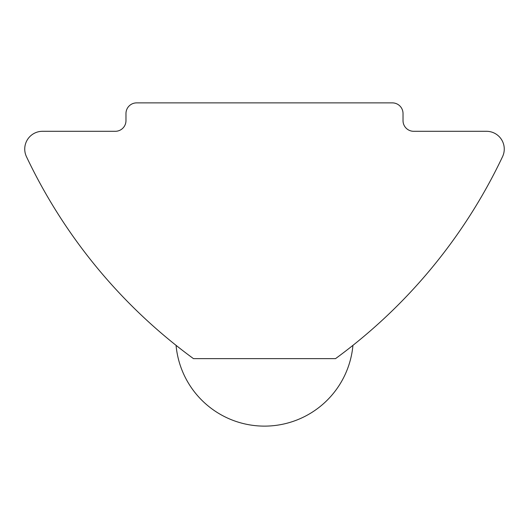 <?xml version="1.0" encoding="UTF-8"?>
<svg xmlns="http://www.w3.org/2000/svg" width="529" height="529" viewBox="0 0 529 529"><rect width="100%" height="100%" fill="white"/><g stroke="black" fill="none" stroke-linecap="round" stroke-linejoin="round"><path stroke-width="0.79" d="M26.45 156.663A17.761 17.761 0 0 1 42.499 131.298L115.315 131.298A10.653 10.653 0 0 0 125.975 120.645L125.975 113.537A10.653 10.653 0 0 1 136.627 102.884L392.373 102.884A10.653 10.653 0 0 1 403.025 113.537L403.025 120.645A10.653 10.653 0 0 0 413.685 131.298L486.501 131.298A17.761 17.761 0 0 1 502.55 156.663A532.802 532.802 0 0 1 335.538 358.629C358.96 340.855 358.96 340.855 335.538 358.629L193.462 358.629C170.034 340.855 170.034 340.855 193.462 358.629A532.802 532.802 0 0 1 26.45 156.663M175.701 345.06L182.227 350.185M353.299 345.06L352.936 345.351A88.799 88.799 0 0 1 176.064 345.351"/></g></svg>
